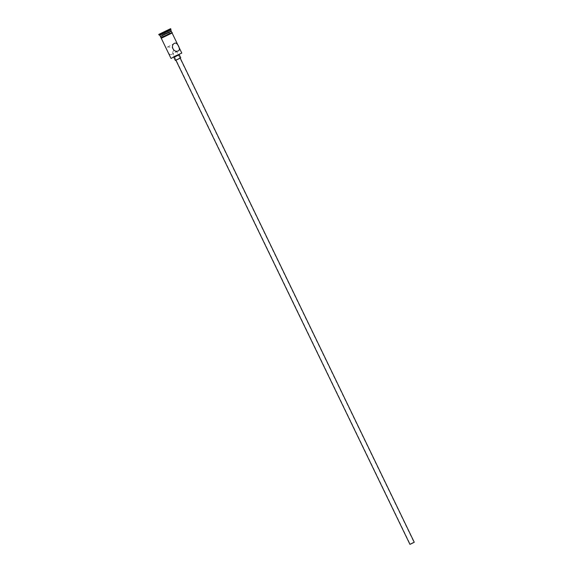 <?xml version="1.0" encoding="UTF-8"?>
<svg xmlns="http://www.w3.org/2000/svg" width="573" height="573" viewBox="0 0 573 573"><rect width="100%" height="100%" fill="white"/><g stroke="black" fill="none" stroke-linecap="round" stroke-linejoin="round"><path stroke-width="0.43" stroke-dasharray="2.87 2.15" d="M173.841 57.357L179.256 54.736M181.791 53.074L170.962 58.31M173.805 50.145L171.571 54.428L173.691 53.303C172.366 53.167 173.175 52.737 176.126 52.007C176.928 51.054 176.112 51.484 173.691 53.303L172.874 53.289L410.196 544.221M175.882 60.201L180.216 58.102M175.904 60.251L180.244 58.16M173.769 57.214L179.184 54.593M171.571 54.428L171.427 54.499C168.82 55.86 164.938 47.831 167.76 46.922L172.344 47.573M174.579 43.29L167.76 46.922M169.171 32.281L160.812 36.486L169.171 32.281M171.162 31.085L160.333 36.321M170.639 30.004L159.803 35.24M170.919 29.202L159.008 34.96M172.108 33.026L161.285 38.298M169.909 33.255L161.006 37.725L169.909 33.255M171.32 31.4L160.483 36.643M170.654 28.65L158.735 34.416M161.915 32.776L168.104 29.832L161.915 32.776L167.975 30.168L161.629 33.327L162.209 32.912L163.155 34.86L166.328 33.277L165.325 31.078M176.126 52.007L176.67 51.455L413.993 542.387M166.328 33.277L168.92 32.117L168.104 29.832M168.92 32.117L168.333 32.539L167.481 30.283M168.333 32.539L162.567 35.275L161.285 33.227M162.567 35.275L163.155 34.86M165.16 34.115L164.064 31.981M169.945 33.234L162.911 36.973M176.262 51.935L178.532 50.732"/><path stroke-width="0.86" d="M179.256 54.736L173.841 57.357M171.284 58.417L174.042 56.612L181.791 53.074L172.108 33.026L161.271 38.269L172.301 32.604L162.839 36.665L160.92 37.746L161.285 38.298M413.312 542.652L410.196 544.221L413.312 542.652M410.705 544.042L414.265 542.251L410.705 544.042M414.265 542.251L180.216 58.102L179.442 58.41L175.882 60.201L409.931 544.35M180.244 58.16L175.904 60.251M180.76 57.844L179.184 54.593L178.217 54.979L173.769 57.214L175.338 60.459M174.722 43.219C169.809 45.238 173.712 53.268 178.389 50.804C181.211 49.894 177.329 41.865 174.722 43.219L174.579 43.29M160.719 36.457L163.412 34.624L171.162 31.085L170.654 28.65L158.735 34.416L159 34.953L170.919 29.194M160.325 36.314L159.803 35.232L170.639 29.997M172.344 47.573L173.805 50.145M160.992 37.696L160.483 36.643L163.57 34.946L171.32 31.4L171.828 32.453M162.911 36.973L169.945 33.234M171.026 31.479L171.162 31.085M170.955 58.303L161.271 38.269M159.803 35.24L159.008 34.96"/></g></svg>
